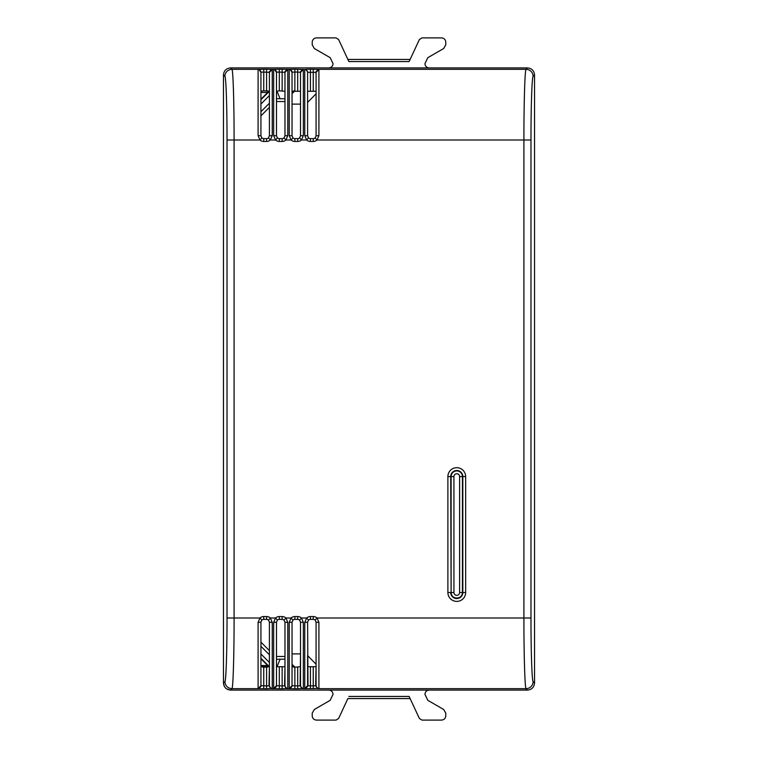 <?xml version="1.0" encoding="UTF-8"?>
<svg xmlns="http://www.w3.org/2000/svg" width="758" height="758" viewBox="0 0 758 758"><rect width="100%" height="100%" fill="white"/><g stroke="black" fill="none" stroke-linecap="round" stroke-linejoin="round"><path stroke-width="1.14" d="M409.121 61.559L419.392 39.53L421.95 37.9L441.544 37.9C444.122 38.156 445.533 39.568 445.78 42.145L445.78 44.855L443.667 48.521L427.787 57.693L424.954 63.681C425.21 66.259 426.621 67.67 429.199 67.917L328.801 67.917C331.379 67.67 332.79 66.259 333.046 63.681L330.213 57.693L314.333 48.521L312.22 44.855L312.22 42.145C312.467 39.568 313.878 38.156 316.456 37.9L336.05 37.9L338.608 39.53L348.879 61.559L409.121 61.559L410.106 59.437L347.894 59.437L348.879 61.559M328.801 67.917L230.527 67.917C226.235 68.334 223.875 70.693 223.458 74.985L223.458 683.015C223.875 687.307 226.235 689.657 230.527 690.083L527.473 690.083C531.765 689.657 534.125 687.307 534.542 683.015L534.542 74.985C534.125 70.693 531.765 68.343 527.473 67.917L429.199 67.917M316.077 93.793L307.596 102.415L307.596 91.282L316.077 91.282L316.077 93.793M294.995 90.818L292.038 93.641L292.038 104.111L300.519 104.111L300.519 91.282L292.038 91.282L292.038 72.332L292.038 135.796L289.215 135.616L289.215 69.509L290.03 69.338L286.979 69.338L287.794 69.509L287.794 135.616L285.927 139.993L284.032 137.89L284.97 135.796L287.794 135.616M534.542 683.015L533.12 681.594C531.964 681.253 530.951 651.207 530.979 618.007L530.979 139.993L523.911 139.993C523.882 103.107 524.896 69.727 526.052 69.338L318.085 69.338L318.91 69.509L316.077 72.332L316.077 135.796L315.139 137.89L317.034 139.993L318.91 135.616L318.91 69.509M230.527 67.917L231.948 69.338C233.104 69.727 234.118 103.107 234.089 139.993L234.089 618.007C234.118 654.893 233.104 688.273 231.948 688.662L258.923 688.662L258.099 688.491L260.932 685.668L260.932 666.718L269.412 666.718L269.005 685.838L271.43 688.662L274.472 688.662L273.657 688.491L276.481 685.668L276.481 666.718L284.97 666.718L284.563 685.838L286.979 688.662L290.03 688.662L289.215 688.491L292.038 685.668L292.038 666.718L294.995 667.182L292.038 664.359L292.038 653.889L300.519 653.889L300.111 685.838L302.537 688.662L305.578 688.662L304.763 688.491L307.596 685.668L307.596 655.585L316.077 664.207L315.669 685.838L318.085 688.662L526.052 688.662C524.896 688.273 523.882 654.893 523.911 618.007L530.979 618.007M429.199 690.083C426.621 690.33 425.21 691.741 424.954 694.319L427.787 700.307L443.667 709.479L445.78 713.145L445.78 715.855C445.533 718.432 444.122 719.844 441.544 720.1L421.95 720.1L419.392 718.47L409.121 696.441L410.106 698.563L347.894 698.563L410.106 698.563M328.801 690.083C331.379 690.33 332.79 691.741 333.046 694.319L330.213 700.307L314.333 709.479L312.22 713.145L312.22 715.855C312.467 718.432 313.878 719.844 316.456 720.1L336.05 720.1L338.608 718.47L347.894 698.563M348.879 696.441L409.121 696.441M453.938 476.564L450.716 476.564A6.055 6.055 0 0 1 456.771 470.51A6.055 6.055 0 0 1 462.825 476.564L459.594 476.564A2.824 2.824 0 0 0 456.771 473.741A2.824 2.824 0 0 0 453.938 476.564L453.938 592.51L451.114 592.51A5.657 5.657 0 0 0 456.771 598.166A5.657 5.657 0 0 0 462.427 592.51L462.427 476.564A5.657 5.657 0 0 0 456.771 470.908A5.657 5.657 0 0 0 451.114 476.564L451.114 592.51C450.764 599.815 462.778 599.815 462.427 592.51L462.825 592.51A6.055 6.055 0 0 1 456.771 598.564A6.055 6.055 0 0 1 450.716 592.51L447.893 592.51A8.878 8.878 0 0 0 456.771 601.397A8.878 8.878 0 0 0 465.649 592.51L462.825 592.51L462.825 476.564L465.649 476.564A8.878 8.878 0 0 0 456.771 467.686A8.878 8.878 0 0 0 447.893 476.564L447.893 592.51M260.932 135.796L261.87 137.89A2.824 2.824 0 0 0 263.756 138.619L266.589 138.619A2.824 2.824 0 0 0 268.474 137.89L269.412 135.796L269.412 72.332L263.756 72.067L263.756 90.818L260.932 91.282L260.932 72.332L260.932 135.796L258.099 135.616L258.099 69.509L258.923 69.338L231.948 69.338A7.068 7.059 135 0 0 224.88 76.406C226.036 76.748 227.049 106.793 227.021 139.993L259.975 139.993L258.099 135.616M263.756 90.818L269.412 91.282M284.97 135.796L284.97 72.332L279.314 72.067L279.314 90.818L276.481 91.282L276.481 72.332L276.481 135.796L273.657 135.616L273.657 69.509L274.472 69.338L271.43 69.338L272.245 69.509L272.245 135.616L270.369 139.993L268.474 137.89A2.824 2.824 0 0 1 266.589 138.619L266.589 141.452A5.657 5.657 0 0 0 270.369 139.993L275.533 139.993L273.657 135.616M279.314 90.818L284.97 91.282M316.077 666.718L307.596 666.718M294.995 667.182L300.519 666.718M269.412 622.204L272.245 622.384L270.369 618.007L268.474 620.11A2.824 2.824 0 0 0 266.589 619.381L266.589 616.548L263.756 616.548L263.756 619.381A2.824 2.824 0 0 0 261.87 620.11L260.932 622.204L258.099 622.384L259.975 618.007L261.87 620.11A2.824 2.824 0 0 1 263.756 619.381L266.589 619.381A2.824 2.824 0 0 1 268.474 620.11L269.412 622.204L269.412 685.668A2.824 2.824 -0 0 0 272.245 688.491L266.589 688.757L266.589 685.933L269.005 685.838M260.932 622.204L260.932 685.668L266.589 685.933L266.589 667.182M261.339 685.838L258.923 688.662L266.589 688.757M294.871 616.548L294.871 619.381A2.824 2.824 0 0 0 292.976 620.11A2.824 2.824 0 0 1 294.871 619.381L297.695 619.381L297.695 616.548L294.871 616.548A5.657 5.657 0 0 0 291.081 618.007L292.976 620.11L292.038 622.204L289.215 622.384L291.081 618.007L285.927 618.007A5.657 5.657 0 0 0 282.137 616.548L282.137 619.381A2.824 2.824 0 0 1 284.032 620.11L284.97 622.204L287.794 622.384L285.927 618.007L284.032 620.11A2.824 2.824 0 0 0 282.137 619.381L279.314 619.381A2.824 2.824 0 0 0 277.419 620.11L275.533 618.007L273.657 622.384L276.481 622.204L277.419 620.11A2.824 2.824 0 0 1 279.314 619.381L279.314 616.548A5.657 5.657 0 0 0 275.533 618.007L270.369 618.007A5.657 5.657 0 0 0 266.589 616.548M284.97 622.204L284.97 685.668A2.824 2.824 -0 0 0 287.794 688.491L282.137 688.757L282.137 685.933L284.563 685.838M276.481 622.204L276.481 685.668L282.137 685.933L282.137 667.182M276.897 685.838L274.472 688.662L282.137 688.757M300.519 622.204L303.352 622.384L301.476 618.007L299.59 620.11A2.824 2.824 0 0 0 297.695 619.381A2.824 2.824 0 0 1 299.59 620.11L300.519 622.204L300.519 685.668A2.824 2.824 -0 0 0 303.352 688.491L297.695 688.757L297.695 685.933L300.111 685.838M292.038 622.204L292.038 685.668L297.695 685.933L297.695 667.182M292.446 685.838L290.03 688.662L297.695 688.757M297.695 90.818L297.695 72.067L300.519 72.332L300.519 135.796L299.59 137.89L301.476 139.993L306.639 139.993L304.763 135.616L304.763 69.509A2.824 2.824 0 0 1 307.596 72.332L307.596 135.796L308.525 137.89L306.639 139.993A5.657 5.657 0 0 0 310.42 141.452L313.253 141.452A5.657 5.657 0 0 0 317.034 139.993L523.911 139.993L523.911 618.007L317.034 618.007A5.657 5.657 0 0 0 313.253 616.548L313.253 619.381A2.824 2.824 0 0 1 315.139 620.11L316.077 622.204L318.91 622.384L317.034 618.007L315.139 620.11A2.824 2.824 0 0 0 313.253 619.381L310.42 619.381A2.824 2.824 0 0 0 308.525 620.11L306.639 618.007L304.763 622.384L307.596 622.204L308.525 620.11A2.824 2.824 0 0 1 310.42 619.381L310.42 616.548A5.657 5.657 0 0 0 306.639 618.007L301.476 618.007A5.657 5.657 0 0 0 297.695 616.548M316.077 622.204L316.077 685.668A2.824 2.824 -0 0 0 318.91 688.491L305.578 688.662L308.004 685.838L315.669 685.838M307.596 622.204L308.004 685.838M258.099 69.509A2.824 2.824 0 0 1 260.932 72.332L258.923 69.338L263.756 69.243L263.756 72.067L261.339 72.162M263.756 141.452L263.756 138.619A2.824 2.824 0 0 1 261.87 137.89L259.975 139.993A5.657 5.657 0 0 0 263.756 141.452L266.589 141.452M269.005 72.162L271.43 69.338L263.756 69.243M269.412 72.332L272.245 69.509M269.412 135.796L272.245 135.616M276.481 135.796L277.419 137.89A2.824 2.824 0 0 0 279.314 138.619L282.137 138.619A2.824 2.824 0 0 0 284.032 137.89A2.824 2.824 0 0 1 282.137 138.619L282.137 141.452A5.657 5.657 0 0 0 285.927 139.993L291.081 139.993L289.215 135.616M273.657 69.509A2.824 2.824 0 0 1 276.481 72.332L274.472 69.338L279.314 69.243L279.314 72.067L276.897 72.162M279.314 141.452L279.314 138.619A2.824 2.824 0 0 1 277.419 137.89L275.533 139.993A5.657 5.657 0 0 0 279.314 141.452L282.137 141.452M284.563 72.162L286.979 69.338L279.314 69.243M284.97 72.332L287.794 69.509M292.038 135.796L292.976 137.89A2.824 2.824 0 0 0 294.871 138.619L297.695 138.619A2.824 2.824 0 0 0 299.59 137.89A2.824 2.824 0 0 1 297.695 138.619L297.695 141.452A5.657 5.657 0 0 0 301.476 139.993L303.352 135.616L300.519 135.796M289.215 69.509A2.824 2.824 0 0 1 292.038 72.332L290.03 69.338L294.871 69.243L294.871 72.067L292.446 72.162M294.871 141.452L294.871 138.619A2.824 2.824 0 0 1 292.976 137.89L291.081 139.993A5.657 5.657 0 0 0 294.871 141.452L297.695 141.452M300.111 72.162L302.537 69.338L303.352 69.509L303.352 135.616M300.519 72.332L303.352 69.509M310.42 141.452L310.42 138.619A2.824 2.824 0 0 1 308.525 137.89A2.824 2.824 0 0 0 310.42 138.619L313.253 138.619A2.824 2.824 0 0 0 315.139 137.89A2.824 2.824 0 0 1 313.253 138.619L313.253 141.452M316.077 72.332L307.596 72.332L307.596 91.282M304.763 69.509L294.871 69.243M307.596 135.796L304.763 135.616M308.004 72.162L305.578 69.338L310.42 69.243L318.085 69.338L315.669 72.162M316.077 135.796L318.91 135.616M260.932 99.213L267.678 92.467L260.932 92.467M267.678 92.467L269.403 90.837M267.593 90.837L262.751 90.837M293.782 90.846L292.038 92.59M284.97 98.796L276.481 98.682M284.97 101.534L276.481 101.534M260.932 658.787L267.678 665.533L260.932 665.533M267.593 667.163L262.751 667.163M267.678 665.533L269.403 667.163M293.782 667.154L292.038 665.41M260.932 646.299L269.412 654.789M260.932 642.149L269.412 650.629M284.97 656.466L276.481 656.466M276.481 659.318L280.119 659.204L276.897 666.974M284.97 659.204L280.119 659.204M269.412 107.371L260.932 115.851M269.412 91.254L260.932 99.734M280.119 98.796L276.897 91.026M260.932 104.026L269.412 95.536M260.932 111.701L269.412 103.211M269.412 666.746L260.932 658.266M260.932 653.974L269.412 662.464M230.498 690.083L226.528 688.842M224.425 686.577L223.458 683.166M527.473 67.917L526.052 69.338A7.068 7.059 -135 0 1 533.12 76.406L534.542 74.985M223.458 74.985L224.88 76.406M530.979 139.993C530.951 106.793 531.964 76.748 533.12 76.406M223.458 683.015L224.88 681.594C225.306 685.886 227.656 688.236 231.948 688.662L230.527 690.083M227.021 139.993L227.021 618.007C227.049 651.207 226.036 681.253 224.88 681.594M527.473 690.083L526.052 688.662A7.068 7.059 -45 0 0 533.12 681.594M263.756 616.548A5.657 5.657 0 0 0 259.975 618.007L227.021 618.007M451.114 592.51L450.716 476.564L447.893 476.564M465.649 592.51L465.649 476.564M258.099 622.384L258.099 688.491M263.756 667.182L263.756 688.757M272.245 622.384L272.245 688.491M279.314 667.182L279.314 688.757M273.657 622.384L273.657 688.491M282.137 616.548L279.314 616.548M287.794 622.384L287.794 688.491M294.871 667.182L294.871 688.757M289.215 622.384L289.215 688.491M303.352 622.384L303.352 688.491M313.253 667.182L313.253 688.757M310.42 667.182L310.42 688.757M318.91 622.384L318.91 688.491M304.763 622.384L304.763 688.491M313.253 616.548L310.42 616.548M266.589 69.243L266.589 90.818M282.137 69.243L282.137 90.818M297.695 69.243L297.695 72.067L294.871 72.067L294.871 90.818M310.42 69.243L310.42 90.818M313.253 69.243L313.253 90.818M462.427 592.51L459.594 592.51L459.594 476.564M453.938 592.51A2.824 2.824 0 0 0 456.771 595.343A2.824 2.824 0 0 0 459.594 592.51"/></g></svg>
